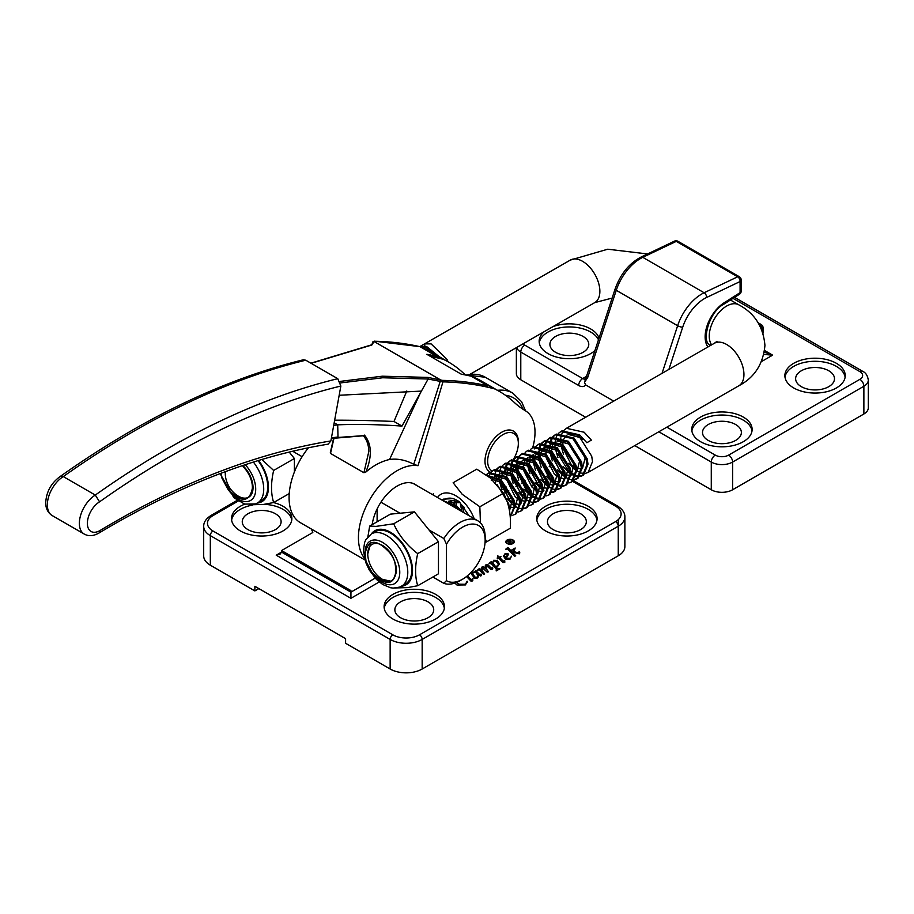 <?xml version="1.0" encoding="UTF-8"?>
<svg xmlns="http://www.w3.org/2000/svg" width="914" height="914" viewBox="0 0 914 914"><rect width="100%" height="100%" fill="white"/><g stroke="black" fill="none" stroke-linecap="round" stroke-linejoin="round"><path stroke-width="1.37" d="M506.333 541.922A3.759 2.171 0 0 0 506.333 542.082A3.759 2.171 0 0 0 507.43 543.613A3.759 2.171 0 0 0 508.618 544.07M511.554 544.07A3.759 2.171 0 0 0 513.839 542.082A3.759 2.171 0 0 0 513.828 541.922M507.43 543.304A3.759 2.171 0 0 0 511.52 543.773A3.759 2.171 0 0 0 513.839 541.774A3.759 2.171 0 0 0 512.743 540.243A3.759 2.171 0 0 0 508.641 539.774A3.759 2.171 0 0 0 506.333 541.774A3.759 2.171 0 0 0 507.43 543.304M513.085 540.037A4.25 2.456 0 0 0 508.458 539.5A4.25 2.456 0 0 0 505.83 541.774A4.25 2.456 0 0 0 507.076 543.51A4.25 2.456 0 0 0 511.714 544.036A4.25 2.456 0 0 0 514.331 541.774A4.25 2.456 0 0 0 513.085 540.037M514.319 541.922A4.25 2.456 0 0 0 513.085 540.345A4.25 2.456 0 0 0 511.554 539.774M508.618 539.774A4.25 2.456 0 0 0 505.842 541.922M244.803 504.151A30.185 17.423 0 0 0 231.505 518.604A30.185 17.423 0 0 0 240.336 530.92A30.185 17.423 0 0 0 273.24 534.701A30.185 17.423 0 0 0 291.863 518.604A30.185 17.423 0 0 0 283.032 506.276A30.185 17.423 0 0 0 273.537 502.574M291.749 520.135A30.185 17.423 0 0 0 283.032 509.361A30.185 17.423 0 0 0 264.237 504.311M252.435 505.088A30.185 17.423 0 0 0 231.619 520.135M435.635 594.386A30.185 17.423 0 0 0 402.743 590.604A30.185 17.423 0 0 0 384.108 606.702A30.185 17.423 0 0 0 392.951 619.029A30.185 17.423 0 0 0 425.844 622.8A30.185 17.423 0 0 0 444.478 606.702A30.185 17.423 0 0 0 435.635 594.386M444.353 608.244A30.185 17.423 0 0 0 435.635 597.459A30.185 17.423 0 0 0 403.988 593.403A30.185 17.423 0 0 0 384.223 608.244M588.239 506.276A30.185 17.423 0 0 0 555.346 502.494A30.185 17.423 0 0 0 536.712 518.604A30.185 17.423 0 0 0 545.555 530.92A30.185 17.423 0 0 0 578.448 534.701A30.185 17.423 0 0 0 597.082 518.604A30.185 17.423 0 0 0 588.239 506.276M596.956 520.135A30.185 17.423 0 0 0 588.239 509.361A30.185 17.423 0 0 0 556.592 505.305A30.185 17.423 0 0 0 536.826 520.135M580.641 513.748A19.434 11.219 0 0 0 559.459 511.314A19.434 11.219 0 0 0 547.463 521.677A19.434 11.219 0 0 0 553.153 529.617A19.434 11.219 0 0 0 574.335 532.039A19.434 11.219 0 0 0 586.331 521.677A19.434 11.219 0 0 0 580.641 513.748M428.026 601.858A19.434 11.219 0 0 0 406.856 599.424A19.434 11.219 0 0 0 394.859 609.787A19.434 11.219 0 0 0 400.549 617.715A19.434 11.219 0 0 0 421.731 620.149A19.434 11.219 0 0 0 433.716 609.787A19.434 11.219 0 0 0 428.026 601.858M275.422 513.748A19.434 11.219 0 0 0 254.252 511.314A19.434 11.219 0 0 0 242.256 521.677A19.434 11.219 0 0 0 247.945 529.617A19.434 11.219 0 0 0 269.116 532.039A19.434 11.219 0 0 0 281.112 521.677A19.434 11.219 0 0 0 275.422 513.748M505.785 549.154L507.853 547.44L513.222 553.107L513.439 550.079L511.749 549.988L515.188 548L514.011 551.576L518.489 553.016L519.598 551.519L519.301 553.838L513.885 552.502L513.725 553.644L515.713 555.746L514.639 556.363L507.716 549.063L505.785 549.154M514.011 551.576L518.489 553.324L519.232 552.993L519.106 551.553M519.803 552.856L519.301 553.838M497.559 555.781L499.375 557.129L501.009 556.706L499.695 557.46L503.785 561.767L504.699 560.351L504.288 562.51L502.837 562.51L498.461 558.168L497.273 558.854L497.559 555.781M499.695 557.46L503.785 562.076L504.242 560.396M504.322 560.693L504.836 561.893M492.223 567.594L492.143 569.525L490.898 569.536L486.339 565.515L486.511 569.068L488.293 571.57L487.219 572.187L482.364 567.811L482.775 571.547L484.591 573.706L483.517 574.335L479.244 569.856L477.496 570.108L479.53 568.417L482.112 570.999L481.404 569.251L482.078 566.943L483.894 566.943L486.088 569.136L485.288 565.709L486.077 564.635L488.007 564.738L491.618 568.554L492.589 567.24L492.737 568.337M481.404 569.251L482.078 566.943M485.243 566.234L486.077 564.635M486.077 564.943L488.007 565.046L491.618 568.862L492.166 567.297M485.917 566.154L485.882 566.817M481.986 568.245L481.907 568.896M467.488 575.763L471.635 580.093L472.767 578.722L472.218 581.018L470.881 581.064L466.54 576.528M467.328 575.9L471.635 580.401L472.367 580.139L472.23 578.756M472.321 579.053L472.812 580.344M456.406 582.092L458.771 584.183L465.409 584.274L467.134 581.224L467.66 581.978M467.191 581.932L467.134 581.224M467.18 581.51L465.477 584.914L456.989 585.029L454.864 583.075M478.376 576.037L478.285 574.872L478.125 577.157L477.188 578.151L473.886 578.014L471.898 573.581L473.064 572.153L475.634 572.05L475.006 571.376L475.84 570.542L480.307 575.249L481.084 574.118L480.81 576.06L478.285 574.872L478.376 575.889M475.154 571.536L475.84 570.85L480.307 575.557L480.627 574.163M480.753 574.46L480.81 576.06M471.727 574.575L473.064 572.153M489.253 563.572L491.104 562.041L492.406 563.412L493.606 560.293L497.353 560.419L499.444 563.801L497.787 566.257L495.982 566.863L498.016 568.919L499.981 568.759L496.405 570.827L496.256 568.908L491.401 563.789L489.036 563.447L491.104 561.733L492.372 562.453M496.188 570.61L496.919 569.879L496.371 570.793M506.048 557.906L509.863 558.568L511.52 556.18L510.012 559.197L505.511 559.139L503.5 556.078L505.088 553.656L507.773 553.427L508.538 554.432L506.048 557.906L506.664 558.26L509.863 558.26L511.52 556.443M503.5 556.226L505.088 553.964L507.773 553.735L508.561 554.684M258.879 588.605L254.88 590.912L210.323 565.195A22.633 13.07 0 0 1 203.696 555.952L203.696 526.373A22.633 13.07 180 0 0 210.323 535.615L210.323 565.195M525.504 480.878L521.563 483.163M519.906 484.112L515.964 486.385M508.721 490.578L504.768 492.852M549.931 466.78L549.211 466.357M545.144 464.015L540.585 461.387M538.952 460.439L534.896 458.097M532.599 456.772L531.468 456.12M618.252 555.792A22.633 13.07 0 0 0 624.879 546.561L624.879 516.981A22.633 13.07 180 0 1 618.252 526.224L618.252 555.792L422.165 669.014A22.633 13.07 0 0 1 390.141 669.014L345.595 643.285L345.595 638.669L254.88 586.297L254.88 590.912M375.186 578.139L350.93 592.146L281.558 552.102L281.558 550.559L350.93 590.604L350.93 598.304L276.222 555.186L281.558 552.102L279.992 554.284L276.222 555.186M281.558 550.559L312.817 532.508A29.716 17.16 120 0 0 311.091 528.863M456.406 582.401L458.771 584.183M458.771 584.492L465.409 584.274M465.409 584.583L467.134 581.521M467.511 581.315L467.66 582.138M472.367 580.139L472.23 579.065L472.367 580.139M472.767 579.03L472.812 580.653M480.867 575.397L480.627 574.472L480.867 575.397M481.084 574.426L481.324 575.249M471.727 574.723L471.898 573.889M473.064 572.461L475.634 572.05M472.835 573.649L474.96 577.397L477.074 577.499L477.862 575.603M477.074 577.499L477.873 575.809M472.789 573.912L474.96 577.088L477.074 577.191M477.862 575.294L475.783 572.541L473.498 572.415L472.835 573.341M477.679 570.256L479.53 568.417M479.53 568.725L482.112 570.999M481.404 569.559L481.45 567.902M482.078 567.251L483.894 566.943M483.894 567.251L486.088 569.136M492.2 568.622L492.166 567.605L492.2 568.622M492.589 567.548L492.737 568.485M485.917 566.463L486.511 569.068M486.511 569.376L488.293 571.878M481.986 568.554L482.775 571.547M482.775 571.856L484.591 574.015M492.406 563.412L493.606 560.293M493.606 560.602L497.353 560.419M497.353 560.728L499.444 563.949M498.016 568.919L495.982 566.863M498.016 569.228L499.752 568.554M496.188 570.919L496.256 569.216M492.92 562.67L495.514 566.68L497.49 566.234L498.336 564.624M493.891 564.658L495.514 566.372L497.49 565.926L498.336 564.464L496.051 561.207L493.754 561.059L492.909 562.51L493.891 564.966M497.902 555.895L499.375 557.129M499.375 557.437L500.564 556.443M504.448 561.687L504.242 560.705L504.448 561.687M504.699 560.659L504.836 562.201M497.227 558.808L497.879 557.289M504.482 555.678L505.648 557.917L507.419 555.335M505.282 554.067L504.482 555.518L505.648 557.609L507.43 555.186L506.756 554.033L505.282 554.067M505.876 549.383L507.853 547.44M507.853 547.749L513.222 553.107M513.222 553.416L513.439 550.079M511.943 550.182L515.188 548M519.232 552.993L519.106 551.862L519.232 552.993M519.598 551.827L519.792 552.993M515.53 555.849L513.725 553.644M508.355 540.757L507.601 541.191L508.938 541.956L510.058 540.528L508.355 540.757M507.601 541.191L508.938 542.265L510.058 540.528M509.669 541.842L510.058 540.837L509.669 541.842M510.081 542.059L513.405 541.991L509.635 542.025L510.926 543.419M507.099 541.317L508.595 540.517L510.846 541.077M509.349 542.196L510.835 543.464L506.836 541.157L508.595 540.208L510.869 540.917M510.412 540.631L510.081 541.774M368.845 451.413C368.639 444.878 366.777 439.623 363.258 435.67L364.492 435.121C371.781 444.033 372.238 456.337 365.863 472.047L363.909 472.709L368.845 451.413M513.588 458.999A21.696 12.522 120 0 0 518.341 443.427L518.341 441.885A23.581 13.619 -60 0 0 518.318 440.925A23.581 13.619 -60 0 0 513.451 431.1L513.451 431.1A23.581 13.619 -60 0 0 494.897 437.829A23.581 13.619 -60 0 0 485.014 462.118A23.581 13.619 -60 0 0 489.87 471.944A23.581 13.619 -60 0 0 490.315 472.172A23.581 13.619 -60 0 1 489.87 471.944A23.581 13.619 -60 0 1 485.003 461.696A23.581 13.619 -60 0 1 495.057 437.646A23.581 13.619 -60 0 1 513.451 431.1A23.581 13.619 -60 0 1 518.329 441.336M499.627 391.558L481.347 381.001A238.074 137.454 120 0 0 476.263 378.305L471.087 376.157L494.543 388.861A238.074 137.454 -60 0 1 499.627 391.558A238.074 137.454 -60 0 1 514.319 402.457A188.65 108.915 120 0 0 525.39 410.752A47.162 27.226 -60 0 1 534.998 431.157A47.162 27.226 -60 0 1 532.702 447.7M515.679 478.365A47.162 27.226 -60 0 1 513.439 480.753M506.265 487.002A47.162 27.226 -60 0 1 503.02 489.207M340.145 381.389L382.292 376.202L427.935 377.402L440.799 380.053L374.077 341.528L371.838 345.012L311.148 363.326M333.701 425.433A924.842 533.959 -60 0 1 337.7 424.827C357.351 424.062 378.784 424.484 402 426.084L428.129 379.013L382.68 377.768L340.694 382.886M334.181 422.794L337.7 424.827L338.009 436.961L336.923 437.532L363.258 435.67M487.905 385.868L471.087 376.157A571.787 330.125 120 0 0 461.25 374.18L426.827 354.312A571.787 330.125 -60 0 1 436.686 356.311L420.006 346.68A571.787 330.125 120 0 0 374.751 341.253A1.131 0.88 -88.8 0 0 374.397 341.151L420.04 346.657L425.17 348.817A238.074 137.454 -60 0 1 430.254 351.502L448.534 362.058A238.074 137.454 120 0 0 443.45 359.362A570.656 329.474 120 0 0 430.54 356.426M436.686 356.311L443.45 359.362M465.192 374.717A188.65 108.915 -60 0 1 463.227 372.958A238.074 137.454 120 0 0 448.534 362.058M364.446 558.146A54.714 31.59 -60 0 1 369.85 499.421A54.714 31.59 -60 0 1 418.029 465.706L413.768 464.289C405.633 459.993 397.567 458.382 389.581 459.468L421.263 391.101L339.174 395.259M406.787 390.998L393.991 421.468L402 426.084M334.65 420.189A1064.262 302.283 -162.1 0 1 393.991 421.468M389.581 459.468C381.264 461.387 373.358 465.58 365.863 472.047M334.01 438.103L330.514 453.435L363.909 472.709M330.514 453.435L330.765 451.779L330.514 453.435M364.937 559.951L300.409 522.694A54.714 31.59 -60 0 1 308.452 447.757M372.169 524.625A35.84 20.691 -60 0 1 389.524 491.823A35.84 20.691 -60 0 1 415.047 484.317A35.84 20.691 -60 0 1 416.784 485.54M494.543 388.861A570.656 329.474 120 0 0 442.947 381.869L418.029 465.706M374.751 341.253L374.112 341.528A1.131 1.085 172.5 0 0 372.649 342.282L373.575 341.825M442.513 380.373A1.131 0.88 -88.8 0 1 442.947 381.869L440.525 381.469L440.834 380.053L442.513 380.373A571.787 330.125 -60 0 1 487.779 385.811M413.768 464.289L440.228 381.389L428.129 379.013A1.131 0.651 95.2 0 0 427.935 377.402M372.741 343.755L372.672 342.384L372.067 344.532M440.594 379.996L440.228 381.389L440.799 380.053A1.131 0.651 -60 0 1 440.834 380.053L374.112 341.528A1.131 0.651 -60 0 0 374.077 341.528A1.131 1.074 174.7 0 0 372.649 342.282L372.672 342.384A1.131 1.063 -18 0 1 374.1 341.596M426.827 354.312L461.216 374.134M420.006 346.68L436.812 356.369M374.397 341.151L372.661 342.167L371.952 344.601M305.756 360.207A876.446 506.025 120 0 0 63.272 476.582A23.398 13.504 120 0 0 47.357 505.408A23.398 13.504 120 0 0 52.201 515.576L84.214 534.05A23.398 13.504 -60 0 1 79.369 523.893A23.398 13.504 -60 0 1 95.285 495.068A876.446 506.025 -60 0 1 337.769 378.693L305.756 360.207L303.334 359.785C223.553 379.39 142.573 418.235 60.404 476.331L63.272 476.582L95.285 495.068L99.58 501.82A17.732 10.237 120 0 0 87.378 523.768A17.732 10.237 120 0 0 100.277 530.371L99.203 532.908C177.979 485.791 254.298 456.212 328.149 444.158L330.879 440.948L340.853 386.039A870.791 502.757 120 0 0 99.58 501.82M337.769 378.693L340.853 386.039M518.341 443.427A21.696 12.522 120 0 0 518.318 442.536A21.696 12.522 120 0 0 502.22 435.053A21.696 12.522 120 0 0 487.676 462.038A21.696 12.522 120 0 0 492.246 471.133M462.655 527.104A31.887 18.406 120 0 0 446.5 544.253L443.838 538.517A35.657 20.588 -60 0 1 459.993 522.488A35.657 20.588 -60 0 1 477.771 520.752A35.657 20.588 -60 0 1 485.151 537.078L485.151 540.151A31.887 18.406 120 0 0 462.655 527.104M459.993 580.71A35.657 20.588 -60 0 1 459.936 580.744A35.657 20.588 -60 0 1 459.891 580.767A35.657 20.588 -60 0 1 443.758 583.292L446.432 580.641A31.887 18.406 120 0 0 462.564 579.225A31.887 18.406 120 0 0 462.61 579.202A31.887 18.406 120 0 0 485.151 540.151M292.663 451.23L302.111 456.692M443.758 583.292L432.87 577.008M380.932 502.197L400.035 513.222M428.986 529.949L443.838 538.517M446.432 580.641L446.5 544.253M377.105 521.791L377.128 508.927M382.406 579.327A20.748 12.008 -119.9 0 0 390.552 581.178L382.338 579.293A20.748 12.008 -119.9 0 0 382.406 579.327M390.552 581.178C394.242 579.602 395.876 575.877 395.442 570.016C395.911 564.703 394.368 559.105 390.804 553.233A20.748 12.008 -119.9 0 0 382.463 545.407A20.748 12.008 -119.9 0 0 367.759 553.93A20.748 12.008 -119.9 0 0 382.338 579.293M370.798 542.836L367.759 553.93M585.611 473.303L588.125 472.424L592.512 461.581L591.712 456.189L578.539 435.464L560.865 431.511L561.95 430.882L579.625 434.836L586.845 442.719L591.358 440.125L584.149 432.242L566.463 428.289L564.384 429.9M563.938 430.391L562.339 432.825M562.019 433.522L560.979 436.949M560.819 437.92L560.67 442.89M560.865 431.511L558.785 433.122M558.34 433.613L556.74 436.047M556.409 436.743L555.381 440.171M555.221 441.142L555.072 446.112M560.956 445.392L563.561 454.407M568.691 463.329L574.655 469.453M576.814 470.961L580.916 472.892M581.772 473.121L584.937 473.383M550.514 445.769L550.582 444.787M550.708 443.736L551.599 440.08M551.896 439.337L553.404 436.732M553.827 436.207L555.815 434.436M555.255 434.733L556.352 434.104L574.026 438.057L587.199 458.782L587.999 464.175L583.612 475.017L582.504 475.646L586.914 464.803L586.114 459.411L572.941 438.686L555.255 434.733L553.187 436.344M552.742 436.835L551.131 439.268M550.811 439.954L549.771 443.381M549.52 445.209L549.428 446.386M544.915 448.991L544.984 448.009M545.098 446.957L546.001 443.301M546.298 442.559L547.806 439.954M548.229 439.428L550.217 437.657M549.657 437.955L550.742 437.326L568.428 441.279L581.59 462.004L582.401 467.397L578.002 478.239L576.905 478.867L581.315 468.025L580.504 462.621L567.331 441.908L549.657 437.955L547.577 439.565M547.132 440.057L545.532 442.479M545.201 443.176L544.173 446.603M544.013 447.586L543.83 449.608M539.5 456.669L539.374 451.23M539.5 450.179L540.391 446.523M540.688 445.781L542.196 443.164M542.619 442.65L544.607 440.879M544.058 441.176L545.144 440.548L562.818 444.501L575.991 465.226L576.803 470.619L572.404 481.461L571.296 482.089L575.706 471.247L574.906 465.843L561.733 445.129L544.058 441.176L541.979 442.787M541.534 443.267L539.923 445.701M539.603 446.398L538.575 449.825M538.312 451.653L538.22 452.83M538.449 444.398L539.534 443.77L557.22 447.723L570.393 468.436L571.193 473.84L566.783 484.683L565.697 485.311L570.108 474.469L569.296 469.065L556.135 448.351L538.449 444.398L536.381 446.009M535.935 446.489L534.324 448.923M532.851 447.62L533.936 446.992L551.622 450.945L564.783 471.658L565.595 477.062L561.185 487.905L560.099 488.533L564.509 477.691L563.698 472.287L550.525 451.573L532.851 447.62L530.771 449.231M527.241 450.842L528.338 450.214L546.012 454.167L559.185 474.88L559.985 480.284L555.586 491.126L554.49 491.755L558.9 480.913L558.1 475.509L544.927 454.795L527.241 450.842L525.173 452.453M517.084 469.545L516.97 464.118M517.084 463.067L517.987 459.399M518.284 458.657L519.792 456.052M520.215 455.526L522.202 453.767M521.643 454.052L522.728 453.435L540.414 457.388L553.576 478.102L554.387 483.506L549.977 494.348L548.891 494.977L553.301 484.134L552.49 478.73L539.329 458.017L521.643 454.052L519.563 455.675M519.118 456.155L517.518 458.588M517.198 459.285L516.159 462.713M515.896 464.529L515.85 468.665M511.303 468.311L511.36 467.34M511.486 466.289L512.377 462.621M512.674 461.878L514.182 459.274M514.605 458.748L516.593 456.989M516.044 457.274L517.13 456.657L534.804 460.61L547.977 481.324L548.788 486.728L544.378 497.57L543.282 498.187L547.692 487.345L546.892 481.952L533.719 461.227L516.044 457.274L513.965 458.897M513.519 459.376L511.92 461.81M511.589 462.507L510.56 465.934M510.298 467.751L510.206 468.939M505.693 471.533L505.762 470.561M505.888 469.51L506.779 465.843M507.076 465.1L508.584 462.495M509.007 461.97L510.995 460.199M510.435 460.496L511.532 459.868L529.206 463.832L542.379 484.546L543.179 489.95L538.769 500.792L537.683 501.409L542.093 490.567L541.282 485.174L528.121 464.449L510.435 460.496L508.367 462.107M507.921 462.598L506.31 465.032M505.99 465.729L504.951 469.156M504.791 470.127L504.608 472.161M504.836 463.718L505.922 463.09L523.608 467.043L536.769 487.768L537.581 493.16L533.182 504.002L532.085 504.631L536.495 493.788L535.684 488.396L522.511 467.671L504.836 463.718L502.757 465.329M502.312 465.82L500.712 468.254M500.381 468.951L499.352 472.378M499.09 474.195L499.01 475.383M494.497 477.976L494.554 476.994M494.68 475.943L495.571 472.287M495.868 471.544L497.376 468.939M497.799 468.414L499.787 466.643M499.238 466.94L500.324 466.311L517.998 470.264L531.171 490.989L531.982 496.382L527.584 507.224L526.475 507.853L530.885 497.01L530.086 491.606L516.913 470.893L499.227 466.94L497.159 468.551M496.713 469.042L495.102 471.475M493.629 470.162L494.714 469.533L512.4 473.486L525.573 494.211L526.373 499.604L521.974 510.446L520.877 511.075L525.287 500.232L524.476 494.828L511.314 474.115L493.629 470.162L491.549 471.773M491.104 472.264L489.504 474.686M488.03 473.383L489.116 472.755L506.79 476.708L519.963 497.422L520.774 502.826L516.364 513.668L515.279 514.296L519.678 503.454L518.878 498.05L505.705 477.337L488.03 473.383L486.122 474.823M486.259 474.926L501.192 479.93L514.365 500.644L515.165 506.048L510.263 517.175L514.079 506.676L513.28 501.272L500.107 480.558L486.819 475.314M496.919 484.306L508.755 503.865L509.566 511.132M453.036 498.621L443.21 499.147L441.908 500.049M442.673 500.495L456.372 505.693L462.278 511.806M459.136 509.989L455.286 506.322L443.713 501.089M583.041 475.314L580.424 475.988M579.716 476.011L576.403 475.486M575.5 475.166L571.124 472.778M569.845 471.818L567.777 469.99L557.769 453.527M555.358 448.614L557.963 457.628M563.093 466.54L569.045 472.675M571.204 474.183L575.317 476.103M576.174 476.343L579.327 476.605M580.013 476.525L582.504 475.646M577.431 478.536L574.815 479.199M560.408 471.384L552.159 456.749M549.417 446.775L549.474 449.334M549.748 451.824L552.364 460.85M557.483 469.762L563.447 475.897M565.606 477.405L569.708 479.324M570.576 479.564L573.729 479.827M574.403 479.747L576.905 478.867M568.805 482.969L571.296 482.089M566.223 484.968L563.607 485.642M562.91 485.677L559.596 485.14M558.694 484.831L554.318 482.443M553.039 481.472L550.971 479.656L539.751 458.371M538.209 453.218L538.266 455.778M538.552 458.268L541.157 467.294M546.286 476.205L552.239 482.329M554.398 483.849L558.511 485.768M559.368 486.008L562.521 486.271M563.195 486.191L565.697 485.311M560.625 488.19L558.008 488.864M543.602 481.038L534.153 461.593M533.89 459.891L533.707 455.423M532.622 456.052L532.656 458.999M532.805 460.507L535.558 470.516M540.677 479.427L547.623 486.294M548.8 487.071L552.901 488.99M553.758 489.219L556.923 489.493M557.597 489.413L560.099 488.533M555.027 491.412L552.41 492.086M538.003 484.26L529.754 469.636M527.001 459.651L527.058 462.221M527.344 464.712L529.949 473.726M535.078 482.649L541.031 488.773M543.19 490.292L543.933 490.727M551.999 492.635L554.49 491.755M546.389 495.856L548.891 494.965M543.819 497.856L541.202 498.53M540.494 498.553L537.181 498.027M536.278 497.719L531.902 495.319M530.623 494.36L528.566 492.543L517.347 471.258M515.999 470.173L518.741 480.17M523.871 489.093L530.817 495.948M531.994 496.725L536.095 498.656M536.952 498.884L540.117 499.158M540.791 499.067L543.282 498.187M538.209 501.078L535.604 501.752M521.197 493.926L512.948 479.302M510.195 469.316L510.252 471.887M510.4 473.395L513.142 483.392M518.272 492.315L524.225 498.438M526.384 499.947L530.497 501.877M531.354 502.106L534.507 502.38M535.193 502.289L537.683 501.409M529.583 505.511L532.085 504.631M527.012 507.521L524.396 508.195M509.989 500.369L501.74 485.734M498.987 475.76L499.044 478.319M499.33 480.821L501.935 489.835M507.064 498.747L513.017 504.882M515.176 506.39L519.289 508.31M520.146 508.55L523.311 508.812M523.985 508.732L526.475 507.853M518.375 511.954L520.877 511.075M512.777 515.176L515.279 514.296M225.358 471.818C224.913 477.177 226.523 482.775 230.202 488.613A20.748 12.008 -119.9 0 0 238.268 496.119A20.748 12.008 -119.9 0 0 253.041 487.665A20.748 12.008 -119.9 0 0 242.77 465.523M420.291 346.726L425.501 347.103L436.252 354.963M439.143 356.631L426.587 346.486L420.154 346.486L424.667 343.893L431.1 343.881L446.912 359.282L448.134 361.83M450.522 505.019L459.079 509.955M450.636 502.049L458.817 502.711M456.235 505.591L456.817 501.615M463.981 512.788L461.97 505.145M491.606 479.062L502.323 482.832L504.094 484.386M512.583 498.873L509.589 510.469M491.252 480.204L494.268 476.868M495.457 476.285L507.921 479.61L509.704 481.164M518.192 495.651L515.188 507.247M514.102 507.624L509.361 506.984M495.457 483.038L496.416 477.976M496.862 476.982L499.878 473.646M501.055 473.064L513.519 476.388L515.302 477.942M523.791 492.429L520.797 504.025M519.7 504.402L514.959 503.763M513.668 503.123L509.544 499.935L501.295 483.449L501.089 481.392M501.055 479.816L502.014 474.754M502.46 473.76L505.476 470.424M506.664 469.842L519.129 473.166L520.911 474.72M529.389 489.207L526.395 500.815M525.31 501.18L520.557 500.541M519.278 499.901L515.142 496.713L506.893 480.238L506.687 478.171M506.664 476.605L507.613 471.533M508.058 470.55L511.075 467.203M512.263 466.62L524.727 469.945L526.51 471.498M534.998 485.985L531.994 497.593M530.908 497.959L526.167 497.319M524.876 496.679L520.74 493.491L512.503 477.017L512.286 474.949M512.263 473.383L513.222 468.311M513.668 467.328L516.684 463.981M517.872 463.398L530.337 466.723L532.108 468.276M540.597 482.763L537.603 494.371M536.518 494.737L531.765 494.097M530.474 493.457L526.35 490.27L518.101 473.795L517.895 471.727M517.861 470.162L518.821 465.089M519.266 464.106L522.282 460.759M523.471 460.176L535.935 463.501L537.718 465.055M546.206 479.542L543.202 491.149M542.116 491.515L537.375 490.887M536.084 490.247L531.948 487.048L523.711 470.573L523.494 468.505M523.471 466.94L524.419 461.867M524.876 460.885L527.892 457.548M529.069 456.966L541.534 460.279L543.316 461.844M551.805 476.331L548.8 487.927M547.715 488.293L542.973 487.665M541.682 487.025L537.558 483.826L529.309 467.351L529.092 465.283M529.069 463.718L530.029 458.645M530.474 457.663L533.49 454.327M534.679 453.744L547.143 457.057L548.926 458.622M557.403 473.109L554.41 484.706M553.324 485.083L548.571 484.443M547.28 483.803L543.156 480.604L534.907 464.129L534.701 462.061M534.679 460.496L535.627 455.423M536.072 454.441L539.089 451.105M540.277 450.522L552.742 453.835L554.524 455.401M563.013 469.887L560.008 481.484M558.922 481.861L554.181 481.221M552.89 480.581L548.754 477.382L540.517 460.907L540.3 458.851M540.277 457.274L541.237 452.213M541.682 451.219L544.698 447.883M545.887 447.3L558.34 450.625L560.122 452.179M568.611 466.666L565.617 478.262M564.521 478.639L559.779 477.999M558.488 477.359L554.364 474.16L546.115 457.686L545.909 455.629M545.875 454.052L546.835 448.991M547.28 447.997L550.297 444.661M551.485 444.078L563.949 447.403L565.732 448.957M574.221 463.444L571.216 475.04M570.13 475.417L565.389 474.777M564.098 474.138L559.962 470.95L551.725 454.464L551.508 452.407M551.485 450.831L552.433 445.769M552.89 444.775L555.906 441.439M557.083 440.856L569.548 444.181L571.33 445.735M579.819 460.222L576.814 471.818M585.417 457L582.424 468.608M581.338 468.973L576.585 468.334M575.294 467.694L571.17 464.506L562.921 448.031L562.716 445.963M562.693 444.398L563.641 439.326M564.087 438.343L567.103 434.995M568.291 434.413L580.756 437.737L582.538 439.291M424.85 346.063L424.667 343.893M436.492 355.112L429.957 350.668L428.015 350.256M376.671 530.977A30.185 17.469 -119.9 0 0 375.403 531.594L371.392 533.902A30.185 17.469 60.1 0 1 372.661 533.285A30.185 17.469 60.1 0 1 402.171 552.422A30.185 17.469 60.1 0 1 401.486 586.24A31.225 18.063 -119.9 0 0 404.685 585.474A31.225 18.063 -119.9 0 0 407.301 550.982A31.225 18.063 -119.9 0 0 376.191 530.063A31.225 18.063 -119.9 0 0 371.392 533.902L365.771 539.82L364.572 542.596L363.441 550.765L365.76 562.476L369.222 569.948L376.374 579.385L382.703 584.492L390.484 587.736L393.34 588.113L399.738 587.085L405.485 583.932A30.185 17.469 -119.9 0 0 406.182 550.125A30.185 17.469 -119.9 0 0 376.671 530.977M367.908 536.735L369.679 526.064L376.042 526.384L393.683 523.791C398.858 535.33 406.856 545.281 417.709 553.621C414.899 565.915 414.899 576.62 417.721 585.725L407.518 587.611L393.728 587.988M371.712 571.981L366.011 561.276L365.12 553.484C368.262 538.929 376.431 538.62 389.615 552.582A19.811 11.459 60.1 0 1 396.402 571.57C393.351 585.977 385.125 586.114 371.712 571.981A24.529 14.19 -119.9 0 0 393.626 584.126A24.529 14.19 -119.9 0 0 395.682 557.037A24.529 14.19 -119.9 0 0 371.244 540.608A24.529 14.19 -119.9 0 0 365.12 553.484M369.679 526.064L390.427 514.136L414.43 511.863L438.457 541.694L438.469 573.798L417.721 585.725M414.43 511.863L393.683 523.791M438.457 541.694L417.709 553.621M393.797 578.573L396.402 571.57M253.395 462.073A30.185 17.469 60.1 0 1 257.417 503.054A31.225 18.063 -119.9 0 0 260.616 502.3A31.225 18.063 -119.9 0 0 258.662 460.439M289.224 493.594L273.652 502.54L263.449 504.437L249.659 504.814M242.496 465.614L245.546 469.396A19.811 11.459 60.1 0 1 252.344 488.396C249.282 502.803 241.056 502.929 227.643 488.796L221.942 478.102L221.142 473.235M289.19 452.064L294.388 458.52L294.399 471.978M220.08 473.635L233.915 497.742L244.666 504.117L255.68 503.9L261.415 500.758A30.185 17.469 -119.9 0 0 258.045 460.622M261.792 459.491L273.64 470.447C270.83 482.741 270.83 493.434 273.652 502.54M294.388 458.52L273.64 470.447M457.994 502.186A19.811 11.459 -119.9 0 0 451.562 500.586L448.614 501.249M443.016 500.461A23.581 13.641 60.1 0 1 445.415 499.124C449.345 497.205 453.984 498.084 459.319 501.775L469.076 515.736M449.654 504.517L450.168 502.974M450.602 502.037L451.505 500.586M450.945 500.632L450.065 501.797M449.574 502.689L448.968 504.117M454.761 507.464L454.715 506.699M454.749 504.448L455.172 501.626M454.589 500.849L453.881 503.854M453.755 505.145L453.721 506.87M461.844 511.246L460.336 503.808M485.151 538.666L486.694 541.796L510.32 528.212C511.132 514.799 508.847 503.123 503.465 493.183L490.418 478.056L476.765 469.168L453.138 482.752L462.187 494.28L479.839 506.767L480.433 522.842M474.16 518.672A29.865 17.275 -119.9 0 0 459.742 498.45A29.865 17.275 -119.9 0 0 437.498 497.502M486.694 541.796L485.048 542.722M503.465 493.183L479.839 506.767M476.765 469.168L453.138 482.752M433.247 495.045L433.305 493.766M460.382 503.843L464.426 507.533M599.024 338.123A30.185 17.423 0 0 0 590.684 328.96A30.185 17.423 0 0 0 552.913 326.664M544.093 331.736A30.185 17.423 0 0 0 539.157 341.288A30.185 17.423 0 0 0 548 353.604A30.185 17.423 0 0 0 594.98 350.485M598.476 339.802A30.185 17.423 0 0 0 590.684 332.045A30.185 17.423 0 0 0 559.037 327.989A30.185 17.423 0 0 0 539.271 342.819M743.288 417.07A30.185 17.423 0 0 0 710.395 413.288A30.185 17.423 0 0 0 691.761 429.386A30.185 17.423 0 0 0 700.604 441.713A30.185 17.423 0 0 0 733.496 445.495A30.185 17.423 0 0 0 752.131 429.386A30.185 17.423 0 0 0 743.288 417.07M752.016 430.928A30.185 17.423 0 0 0 743.288 420.143A30.185 17.423 0 0 0 711.64 416.087A30.185 17.423 0 0 0 691.875 430.928M836.401 363.315A30.185 17.423 0 0 0 803.509 359.533A30.185 17.423 0 0 0 784.875 375.631A30.185 17.423 0 0 0 793.718 387.959A30.185 17.423 0 0 0 826.61 391.729A30.185 17.423 0 0 0 845.244 375.631A30.185 17.423 0 0 0 836.401 363.315M845.119 377.174A30.185 17.423 0 0 0 836.401 366.388A30.185 17.423 0 0 0 804.754 362.332A30.185 17.423 0 0 0 784.989 377.174M828.792 370.776A19.434 11.219 0 0 0 807.622 368.353A19.434 11.219 0 0 0 795.626 378.716A19.434 11.219 0 0 0 801.315 386.645A19.434 11.219 0 0 0 822.497 389.078A19.434 11.219 0 0 0 834.482 378.716A19.434 11.219 0 0 0 828.792 370.776M735.69 424.542A19.434 11.219 0 0 0 714.508 422.108A19.434 11.219 0 0 0 702.512 432.471A19.434 11.219 0 0 0 708.201 440.399A19.434 11.219 0 0 0 729.383 442.833A19.434 11.219 0 0 0 741.38 432.471A19.434 11.219 0 0 0 735.69 424.542M583.075 336.432A19.434 11.219 0 0 0 561.904 333.998A19.434 11.219 0 0 0 549.908 344.361A19.434 11.219 0 0 0 555.598 352.301A19.434 11.219 0 0 0 576.78 354.723A19.434 11.219 0 0 0 588.776 344.361A19.434 11.219 0 0 0 583.075 336.432M863.879 413.985A15.092 8.717 0 0 0 868.3 407.827L868.3 380.098A15.092 8.717 180 0 1 863.879 386.256L863.879 413.985L732.617 489.767A15.092 8.717 0 0 1 711.275 489.767L634.773 445.598M516.364 347.674L516.364 373.632A15.092 8.717 0 0 0 520.786 379.79L585.668 417.252M662.033 373.358L677.628 325.727A37.725 21.787 -60 0 1 701.815 293.977A37.725 21.787 -60 0 1 704.134 292.754L737.655 276.793A3.77 2.182 -60 0 1 739.312 276.725L677.948 241.296A3.77 2.182 120 0 0 676.291 241.365L642.771 257.325A37.725 21.787 120 0 0 640.451 258.559A37.725 21.787 120 0 0 616.264 290.298L587.736 377.413L584.492 382.383L585.611 384.874L613.74 401.109M764.344 352.221L772.638 355.146L763.898 354.438M584.492 382.383L586.571 376.145A3.77 1.051 -161.9 0 0 587.736 377.413M707.927 346.977A28.3 16.338 -60 0 1 707.733 323.944A28.3 16.338 -60 0 1 725.008 302.237L724.288 303.928M497.49 390.324A64.14 37.028 -60 0 1 512.788 393.123L521.62 401.772L525.516 410.832M523.185 409.392A60.37 34.858 120 0 0 505.465 395.271M379.219 581.978L350.93 598.304M238.2 501.043L212.996 515.599A18.863 10.888 0 0 0 212.996 531L392.814 634.819A18.863 10.888 0 0 0 419.492 634.819L615.59 521.597A18.863 10.888 0 0 0 615.59 506.196L572.564 481.358M512.788 393.123L485.311 377.254A64.14 37.028 120 0 0 466.311 375.106M509.075 499.295L512.126 497.547M520.272 492.84L523.322 491.081M525.858 489.607L528.92 487.848M531.457 486.385L534.519 484.614M537.055 483.152L540.117 481.381M542.642 479.919L545.715 478.148M618.252 519.666L618.252 526.224L422.165 639.434A22.633 13.07 180 0 1 390.141 639.434L390.141 669.014M392.814 634.819A3.77 2.182 120 0 0 390.141 639.434L210.323 535.615A3.77 2.182 120 0 1 212.996 531M419.492 634.819A3.77 2.182 60 0 1 422.165 639.434L422.165 669.014M237.183 500.358L211.111 515.405A3.77 2.182 60 0 1 212.996 515.599M615.59 521.597A3.77 2.182 60 0 1 618.252 526.224M624.879 516.981C624.993 512.903 622.525 509.247 617.476 506.013A3.77 2.182 120 0 0 615.59 506.196M310.897 363.178L371.13 344.978A1.131 1.005 70 0 1 371.838 345.012M331.428 437.92A910.892 525.904 -60 0 1 338.009 436.961M100.277 530.371A910.892 525.904 -60 0 1 330.879 440.948M612.14 298.078L594.751 302.614A24.529 14.19 -119.9 0 0 599.87 291.36A24.529 14.19 -119.9 0 0 589.21 266.671A24.529 14.19 -119.9 0 0 570.313 260.09L419.812 346.6M716.942 341.368L714.382 343.264A24.529 14.19 60.1 0 1 733.279 349.845A24.529 14.19 60.1 0 1 743.939 374.534A24.529 14.19 60.1 0 1 738.82 385.788L588.113 472.424M711.629 344.841A24.529 14.156 -60 0 1 709.253 336.066A24.529 14.156 -60 0 1 726.641 306.053A24.529 14.156 -60 0 1 738.866 304.865C754.587 313.216 763.281 326.732 764.938 345.412C763.179 364.08 754.473 377.539 738.82 385.788M227.643 488.796A24.529 14.19 -119.9 0 0 249.556 500.952A24.529 14.19 -119.9 0 0 245.238 464.712M725.008 302.248L740.089 292.629L740.089 281.535A3.77 2.365 -115.5 0 0 737.655 276.793L676.291 241.365A3.77 2.365 -115.5 0 0 674.429 241.159L640.92 257.131A3.77 2.365 -115.5 0 1 642.771 257.325L704.134 292.754A3.77 2.365 -115.5 0 1 706.568 297.496A33.955 19.605 120 0 0 682.712 327.178L668.888 369.416M764.607 350.508L772.638 355.146L761.568 361.533M666.854 427.158L715.274 455.115A9.437 5.45 0 0 0 728.618 455.115L859.88 379.333A9.437 5.45 0 0 0 859.88 371.632L733.005 298.375M523.094 343.801A9.437 5.45 0 0 0 524.785 345.138L582.675 378.556L586.502 376.351M585.611 384.874A11.322 6.535 60 0 1 578.676 385.491L520.786 352.061L520.786 379.79M524.785 345.138A5.655 3.268 -60 0 0 520.786 352.061A15.092 8.717 180 0 1 516.627 347.526M859.88 379.333A5.655 3.268 -120 0 1 863.879 386.256L732.617 462.05A15.092 8.717 180 0 1 711.275 462.05L711.275 489.767M715.274 455.115A5.655 3.268 -60 0 0 711.275 462.05L658.834 431.774M728.618 455.115A5.655 3.268 -120 0 1 732.617 462.05L732.617 489.767M640.92 257.131C629.049 263.472 620.446 274.109 615.099 289.03A3.77 1.051 -161.9 0 0 616.264 290.298L677.628 325.727A3.77 1.051 -161.9 0 0 682.712 327.178M759.351 324.687L759.431 324.641A3.77 2.182 -60 0 1 761.179 324.539L758.243 322.836M759.283 324.561L759.431 324.641A3.77 2.285 62.7 0 1 761.968 329.348L761.716 329.474M761.968 330.08L761.968 329.348A3.77 2.182 180 0 0 763.064 327.806A3.77 3.77 0 0 0 761.179 324.539M710.212 344.966C701.118 342.864 708.601 311.446 724.322 303.905L739.449 294.262A3.77 2.057 57.5 0 0 740.089 292.629A3.77 2.182 -0 0 0 741.197 291.086L741.197 279.992A3.77 2.182 0 0 1 740.089 281.535L706.568 297.496M578.676 385.491A5.655 3.268 -60 0 1 582.675 378.556A5.655 3.268 -120 0 0 585.074 379.024M734.582 297.37L862.713 371.347A5.655 3.268 120 0 0 859.88 371.632M464.78 374.809L485.311 377.254M211.111 515.405C206.073 518.604 203.605 522.26 203.696 526.373M617.476 506.013L573.535 480.65M84.214 534.05C88.635 536.507 93.639 536.118 99.215 532.896M52.201 515.576C47.996 512.857 45.826 508.71 45.7 503.111C46.226 491.881 51.161 482.935 60.484 476.274M331.325 438.492L363.589 435.75M371.13 344.978L372.752 343.721M461.193 374.123L471.133 376.157M333.621 438.16L330.342 452.521M462.61 579.202L459.936 580.744M477.771 520.752L413.117 483.426M714.382 343.264L566.463 428.289M594.751 302.614L470.619 373.963M730.446 300.009L738.866 304.865M570.313 260.09L607.707 249.214L647.569 253.955M584.914 379.413L585.508 378.842M862.713 371.347C865.729 372.661 867.603 375.574 868.3 380.098M739.449 294.262A3.77 3.77 0 0 0 741.197 291.086M741.197 279.992A3.77 3.77 0 0 0 739.312 276.725M677.948 241.296A3.77 3.77 0 0 0 674.429 241.159M615.099 289.03L586.571 376.145M763.064 327.806L763.064 333.187"/></g></svg>

